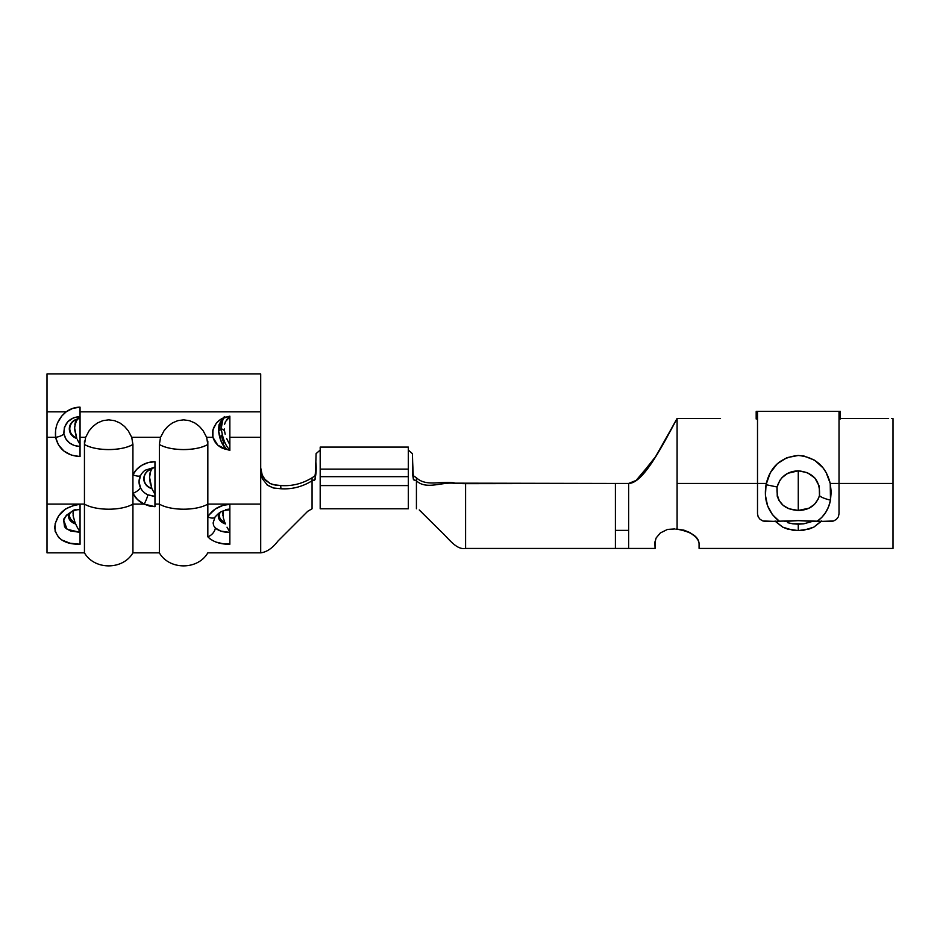 <?xml version="1.0" encoding="UTF-8"?>
<svg xmlns="http://www.w3.org/2000/svg" width="940" height="940" viewBox="0 0 940 940"><rect width="100%" height="100%" fill="white"/><g stroke="black" fill="none" stroke-linecap="round" stroke-linejoin="round"><path stroke-width="1.41" d="M787.438 522.64L792.749 523.803L787.438 522.64M821.431 520.971L813.84 527.129L803.747 530.207L798.272 530.583L798.272 524.191L803.77 523.815L812.371 521.418L803.77 523.815L792.749 523.803L798.26 524.191M677.094 461.716L677.094 455.888M888.594 418.453L840.348 418.453L888.594 418.453M893 418.606L893 548.431L893 483.442L839.02 483.442L893 483.442L893 418.606L891.707 418.464M699.066 543.449C698.479 536.529 691.147 531.77 677.094 529.197L678.598 529.337L677.094 529.208L677.094 483.442L757.511 483.442L677.094 483.442L677.094 529.197L683.956 530.16L689.948 532.581L695.764 537.022L698.209 540.453L699.066 543.449C699.078 550.053 699.102 550.064 699.16 543.508M677.094 452.528L677.094 461.775M720.498 418.453L677.094 418.453L720.498 418.453M798.272 524.191L798.272 530.583L792.796 530.207L782.715 527.152L775.124 521.007M408.312 469.119L408.312 447.088L408.312 450.048L412.425 453.644L412.66 462.069L412.425 453.656L408.312 450.048L408.312 469.119L320.188 469.119L408.312 469.119L408.312 485.581L320.188 485.581L320.188 476.662L408.312 476.662L408.312 469.119M320.188 450.048L320.188 476.662L408.312 476.662L408.312 485.581L320.188 485.581L320.188 450.048L316.075 453.644L315.84 462.069L316.075 453.656L320.188 450.048L320.188 447.088L320.188 450.048M79.512 531.112L79.489 532.346L79.512 531.112L80.041 531.923L77.444 527.645M73.79 510.15L66.352 515.285L63.697 520.22L67.069 529.255L80.053 532.357L70.488 530.936L66.023 528.445L64.543 526.706L63.685 520.278M209.174 514.85L215.366 508.963L223.215 505.285L229.854 504.38L229.854 544.26C220.312 544.378 212.969 541.887 207.822 536.811A8.812 6.063 -44.2 0 0 215.378 527.998C218.609 530.877 223.262 532.334 229.301 532.346L229.325 531.112L229.301 532.346L220.736 531.077L215.378 527.998L213.697 525.707L213.11 522.934L215.049 517.059C218.585 513.393 220.16 510.526 229.854 509.774L229.854 509.656M57.716 422.554L61.793 415.997L66.188 411.838L47 411.838L47 437.323L55.601 437.323L58.445 444.879L63.967 451.094L71.475 455.148L80.041 456.57L80.041 437.323L85.646 437.323L89.1 430.802L92.849 426.431L97.513 422.93L102.918 420.638L108.735 419.851L114.527 420.662L119.885 422.941L124.538 426.443L128.275 430.802L131.729 437.323L160.552 437.323L164.007 430.802L167.755 426.431L172.42 422.93L177.825 420.638L183.641 419.851L189.434 420.662L194.792 422.941L199.445 426.443L203.181 430.802L206.636 437.323L212.91 437.323L212.922 429.862L216.423 422.977L221.288 418.899L229.854 416.173L229.854 437.323L260.709 437.323L260.709 411.838L80.041 411.838L260.697 411.838M80.053 407.161L80.053 437.323M154.947 461.716L148.132 462.621L141.869 465.253L136.653 469.413L132.928 474.759L132.928 444.479A28.823 11.116 180 0 1 84.447 444.479L85.646 437.323L84.447 444.479L84.447 552.837L84.447 504.099L47 504.099L47 437.323L55.601 437.323L55.601 429.874M132.916 444.479L131.729 437.323L160.552 437.323L159.365 444.479L159.365 504.099L154.959 504.099L154.959 464.055M80.041 453.879L80.041 437.323L85.646 437.323L84.447 444.479L84.447 441.072L84.447 504.099L47 504.099L47 552.837L84.459 552.837M47 552.837L47 373.944L260.709 373.944L260.709 411.838L260.709 373.944L47 373.944L47 411.838L66.188 411.838L72.721 408.383L80.041 407.161L80.041 410.369M154.947 506.695L149.389 506.037L144.173 504.099L132.928 504.099L132.928 444.479L131.741 437.335L128.275 430.802L124.538 426.443L119.885 422.941L114.527 420.662L108.735 419.851L102.918 420.638L97.513 422.93L92.849 426.431L89.1 430.802L85.646 437.323L84.459 444.479M74.859 504.933L80.053 504.38L80.053 544.26L69.936 543.179L61.723 539.948L58.679 537.527L55.131 531.288L55.143 523.697L58.691 515.79L65.518 508.975L74.859 504.933M207.834 441.072L207.834 444.467L207.834 441.072M207.822 444.479L206.647 437.323L207.834 444.479A28.823 11.116 180 0 1 159.354 444.479L160.54 437.312L159.365 444.479L160.552 437.323L164.007 430.802L167.755 426.431L172.42 422.93L177.825 420.638L183.641 419.851L189.434 420.662L194.792 422.941L199.562 426.56M203.122 430.731L206.636 437.323L212.91 437.323L214.743 441.612L217.822 445.243L221.887 447.934L229.854 450.389L229.854 437.323L260.709 437.323L260.709 504.099L207.834 504.099L207.834 516.824L207.834 444.479L206.636 437.323L207.834 444.479L207.834 504.099A28.823 11.116 180 0 1 159.354 504.099A28.823 11.116 0 0 0 207.834 504.099L260.709 504.099L260.709 533.133L260.709 411.838M132.928 504.099L132.928 552.837L132.928 504.099A28.823 11.116 180 0 1 84.447 504.099A28.823 11.116 0 0 0 132.928 504.099L132.928 493.394L137.546 499.634L144.173 504.099L132.928 504.099M159.365 444.479L159.365 552.837L159.365 504.099L154.959 504.099L154.959 506.695L154.959 461.716A24.229 22.36 180 0 0 132.928 474.759L132.928 493.394A8.812 3.09 -26.4 0 0 140.53 487.837L139.026 481.821L140.53 475.64A15.863 14.641 0 0 1 144.114 471.046M215.378 527.998A8.812 6.063 135.8 0 1 207.834 536.811L207.834 516.824L207.834 536.811L210.008 538.879M229.854 544.025L223.708 543.884L215.988 542.086M229.854 444.409L228.784 442.811L229.854 444.409L229.854 416.173L229.854 447.299M80.053 542.756L80.053 527.657M80.053 516.695L80.053 508.199M80.053 506.308L80.053 504.38C64.825 506.366 56.365 514.098 54.684 527.598C56.353 538.879 64.813 544.436 80.053 544.26L80.053 544.178M80.041 437.323L80.041 407.161C75.047 407.185 70.43 408.747 66.188 411.838C58.151 418.323 54.614 426.819 55.601 437.323A8.812 3.349 -9.8 0 0 63.861 433.763L64.39 427.371L67.868 421.649L73.426 417.818L80.041 416.479C69.254 417.666 63.85 423.435 63.861 433.763A8.812 3.349 170.2 0 1 55.601 437.323C58.633 449.238 66.787 455.653 80.041 456.57M229.854 542.615L229.854 527.657M229.854 516.695L229.854 508.199M229.854 506.366L229.854 504.38C220.312 504.827 212.969 508.975 207.834 516.824A8.812 4.148 -145.1 0 0 215.025 517.094A8.812 4.148 -145.1 0 0 215.378 516.319M154.947 494.264L154.947 496.355M229.854 450.072L229.854 437.323M212.746 430.661A17.355 16.38 180 0 0 226.587 449.426L226.599 449.438C222.134 445.231 219.455 439.004 218.574 430.731A8.812 2.28 -4.8 0 0 221.276 428.828A8.812 2.28 175.2 0 1 218.574 430.731L222.651 418.206L218.996 424.751L218.574 430.731L221.3 441.765L226.587 449.426L217.822 445.243L212.91 437.323L212.452 433.411L213.521 427.935L216.423 422.977L219.067 420.392L224.143 417.607L229.854 416.173M226.599 449.438L226.587 449.426A17.355 16.38 0 0 1 212.64 431.296M151.728 469.084L154.313 467.227L151.88 468.896A11.127 10.27 180 0 0 143.82 478.765A11.127 10.27 180 0 0 151.88 488.636L151.751 488.295A10.904 10.058 0 0 1 144.043 478.683A10.904 10.058 0 0 1 151.751 469.06L150.118 472.491L149.554 477.32L151.88 488.636A11.127 10.27 0 0 1 143.82 478.765A11.127 10.27 0 0 1 151.88 468.896L151.751 469.06A10.904 10.058 180 0 0 144.043 478.683A10.904 10.058 180 0 0 151.751 488.295L149.695 480.046M151.88 488.636L154.959 494.264L151.88 488.636M153.855 496.32L147.897 494.839A15.863 14.641 0 0 1 140.53 487.837A8.812 3.09 153.6 0 1 132.916 493.394A24.229 22.36 180 0 0 144.173 504.099L154.959 506.695M225.494 509.574L229.854 509.045M227.022 527.199L229.325 531.112L227.022 527.199M219.091 513.099A11.539 8.437 180 0 0 225.459 523.944A11.539 8.437 0 0 1 219.091 513.099M224.731 522.205L225.459 523.944L224.731 522.205A10.516 7.696 0 0 1 220.254 512.37A10.516 7.696 180 0 0 224.731 522.205L223.297 517.799L224.731 522.205M222.804 513.957L223.297 510.714L222.921 515.731M75.611 421.684L77.127 419.099L80.041 416.796L77.127 419.099A10.716 10.117 180 0 0 69.325 428.675A10.716 10.117 180 0 0 76.81 438.487L76.516 437.77A10.234 9.659 0 0 1 76.798 419.534L74.472 427.324L76.81 438.487A10.716 10.117 0 0 1 69.325 428.675A10.716 10.117 0 0 1 77.127 419.099L76.798 419.534A10.234 9.659 180 0 0 76.516 437.77L74.495 428.922L75.6 421.661L74.812 424.281M77.291 439.626L80.041 444.409L77.291 439.626M80.041 446.477L74.425 445.56L69.642 443.046L66.047 439.215L63.861 433.763C65.882 441.636 71.275 445.877 80.041 446.477M74.19 510.009L75.764 509.551M75.647 523.944L77.209 527.199L75.647 523.944A11.539 8.437 0 0 1 69.278 513.099A11.539 8.437 180 0 0 75.647 523.944L74.918 522.205L75.647 523.944M70.441 512.37A10.516 7.696 180 0 0 74.918 522.205A10.516 7.696 0 0 1 70.441 512.37M72.991 513.957L73.484 510.714L73.109 515.743L74.953 522.288L73.109 515.731M226.528 419.687L229.854 416.808M225.424 421.684L224.625 424.281M224.308 428.922L224.46 430.567L224.308 428.922M225.177 434.233L224.46 430.567L225.177 434.233M226.622 438.487L228.784 442.811L226.622 438.487M149.554 477.32L150.811 470.564M223.297 517.799L222.921 512.135M76.716 419.687L80.041 416.808L75.635 421.637M73.484 517.799L73.109 512.135M150.341 483.853L150.106 482.784M227.257 527.645L229.325 531.112M221.253 428.558L224.46 430.567L221.253 428.558M229.865 416.808L225.447 421.637M223.767 443.069L221.206 435.22M219.69 427.594L219.913 424.116M159.354 444.479C165.193 447.757 173.277 449.449 183.594 449.567C193.91 449.449 201.994 447.757 207.834 444.479M84.447 444.479C90.287 447.757 98.371 449.449 108.688 449.567C119.004 449.449 127.088 447.757 132.928 444.479M219.984 427.771A8.812 2.28 175.2 0 1 221.276 428.828C222.804 439.004 225.671 446.077 229.865 450.025M228.267 449.814L229.865 450.389M207.822 516.824A8.812 4.148 34.9 0 0 215.025 517.094M229.854 507.341L229.854 504.38M229.854 544.26L225.024 544.025M154.959 496.355L147.897 494.839A8.812 1.516 114.6 0 1 144.173 504.099A8.812 1.516 -65.4 0 0 147.897 494.839A15.863 14.641 0 0 1 140.53 487.837C138.532 483.865 138.532 479.799 140.53 475.64A8.812 3.09 -153.6 0 1 132.916 474.759M132.928 474.759A8.812 3.09 26.4 0 0 140.53 475.64A15.863 14.641 0 0 1 145.16 470.223M260.709 533.133L260.709 552.837C266.749 552.097 272.506 548.161 277.993 541.029L307.768 511.254L312.068 508.775L312.068 480.798C302.316 486.803 291.929 489.458 280.919 488.753L273.293 487.966L266.866 484.758M270.168 483.536L264.234 478.754L262.307 475.452L260.709 467.873L261.943 474.582L265.503 480.27L270.203 483.56L276.031 485.31L280.719 485.522C291.8 486.368 302.245 483.783 312.068 477.79C302.245 483.783 291.8 486.368 280.719 485.522L280.919 488.753C291.929 489.458 302.316 486.803 312.068 480.798L312.068 477.79L314.971 475.828L312.068 477.79L312.068 480.798L314.642 479.952M408.312 508.775L408.312 485.581L408.312 508.775L320.188 508.775L408.312 508.775M320.188 508.775L320.188 485.581M316.11 468.179L315.84 462.092L315.076 479.518L312.068 480.798L312.068 485.581M269.768 483.348L273.141 484.676L280.719 485.522L280.919 488.753L273.293 487.966L267.595 485.298L262.33 478.742L260.709 471.116M419.24 509.938L440.272 530.783C448.838 538.608 456.17 550.1 465.594 548.431L465.594 483.665L455.348 483.16C442.822 480.164 426.572 487.366 416.432 477.79L413.529 475.828L416.432 477.79L416.432 480.798L413.859 479.952M413.424 479.518L412.495 473.784L412.66 462.069L413.424 479.518L416.432 480.798L416.432 508.775L416.432 480.798C426.502 490.386 442.846 481.221 455.371 483.466L465.594 483.665L455.371 483.466C442.846 481.221 426.502 490.386 416.432 480.798L416.432 477.79C426.572 487.366 442.822 480.164 455.348 483.16L615.406 483.442L465.594 483.665L465.594 530.912M636.932 480.105L656.32 455.724L677.094 418.453C659.786 450.941 642.466 483.442 628.625 483.442L636.932 480.105L628.625 483.442L628.625 548.431L615.406 548.431L615.406 483.442L628.649 483.442L635.757 480.928M677.094 433.387L677.094 436.736M677.094 455.947L677.094 459.413M655.016 546.869L654.875 542.615L656.144 537.95L660.35 532.945L667.529 529.408L674.544 528.962M677.094 483.442L677.094 418.453M635.64 480.986L654.405 458.732L675.437 421.555L655.439 457.099L636.791 480.176L628.684 483.442M656.144 537.95L654.875 542.615L655.074 548.431L655.074 541.287M634.606 481.609L636.357 480.516M465.594 548.431L655.074 548.431M615.406 548.431L615.406 530.371L628.625 530.371L628.625 548.431M628.625 530.371L615.406 530.371L615.406 483.442L628.625 483.442L628.625 530.371M654.945 545.353L654.804 542.157M676.589 529.126L675.837 529.091M674.286 528.997L667.529 529.408L660.35 532.945M699.078 547.186L699.102 548.431L893 548.431M820.961 521.559L813.84 527.129L809.023 529.056L798.26 530.583L787.532 529.056L782.715 527.152L775.57 521.559M756.183 412.002L756.183 418.993L756.183 412.002L757.511 412.002L757.511 513.792L758.169 516.824L760.084 519.338L762.939 520.983L766.323 521.559L798.166 520.643L816.813 521.559C824.157 516.413 828.716 509.269 830.49 500.103L828.669 506.496L825.743 512.335L821.783 517.399L816.813 521.559L833.592 520.983L836.447 519.338L838.351 516.824L839.02 513.792L839.02 483.442L830.22 483.442L831.195 491.808L830.49 500.103A11.456 2.585 -167.1 0 1 819.468 495.521C816.261 505.285 809.199 510.255 798.272 510.432C783.196 509.515 776.135 501.702 777.075 486.99C780.282 476.674 787.344 471.281 798.26 470.822C813.323 472.373 820.385 480.599 819.468 495.521A11.456 2.585 12.9 0 0 830.49 500.103L830.22 483.442C826.013 466.416 815.344 457.099 798.236 455.477C781.14 457.146 770.495 466.463 766.312 483.442L766.053 484.699L777.075 486.99L779.883 480.363L782.092 477.555L787.802 473.302L798.272 470.822L807.378 472.667L814.874 478.037L819.269 486.227L819.468 495.521L818.364 498.835L814.44 504.439L808.729 508.27L798.272 510.432L798.272 470.822L798.272 510.432L789.118 508.81L783.267 505.485L778.966 500.421L777.251 496.25L777.075 486.99L766.053 484.699L770.354 472.656L777.357 463.69L786.968 457.639L798.236 455.477L803.959 456.006L814.581 460.201L823.005 467.838L826.166 472.632L830.22 483.442L839.02 483.442L839.02 412.002L840.348 411.403L756.183 411.403L757.511 412.002L757.511 483.442L766.312 483.442L757.511 483.442L757.511 513.792L758.169 516.824L760.084 519.338L762.939 520.983L779.718 521.559L772.386 514.638L767.569 505.697L765.43 495.439L766.053 484.699C763.539 500.374 768.098 512.664 779.718 521.559L779.859 521.559M839.02 418.993L840.348 418.993L839.02 418.993M756.183 418.993L757.511 418.993L756.183 418.993M840.348 412.002L840.348 418.993L840.348 412.002L839.02 412.002L839.02 513.792L838.351 516.824L836.447 519.338L833.592 520.983L830.208 521.559L798.166 520.643L784.336 521.418M812.371 521.418L804.875 520.889M805.298 520.924L802.995 520.784M802.913 520.772L800.516 520.678M798.26 520.643L796.016 520.678M793.724 520.772L791.398 520.913M791.351 520.913L790.411 520.983M785.182 521.359L784.548 521.406M320.188 447.088L408.312 447.088M84.447 552.837C94.447 570.216 122.929 570.216 132.928 552.837L159.365 552.837M260.709 552.837L207.834 552.837C197.835 570.216 169.353 570.216 159.354 552.837M224.954 416.913C223.708 415.903 222.486 419.875 221.264 428.816M63.697 520.22C62.475 518.915 71.699 508.657 80.053 509.774M229.854 509.774L225.388 510.303M154.959 467.133L145.124 470.247M316.052 469.565L315.993 470.423M315.676 473.137L315.535 473.936M314.994 475.769L316.087 468.837M315.84 462.069C316.545 468.249 316.216 474.077 314.853 479.541L314.43 480.281L315.076 479.518M412.448 469.565L412.507 470.423M412.825 473.137L412.965 473.936M413.506 475.769L412.413 468.837M421.802 512.323L420.756 511.337"/></g></svg>
